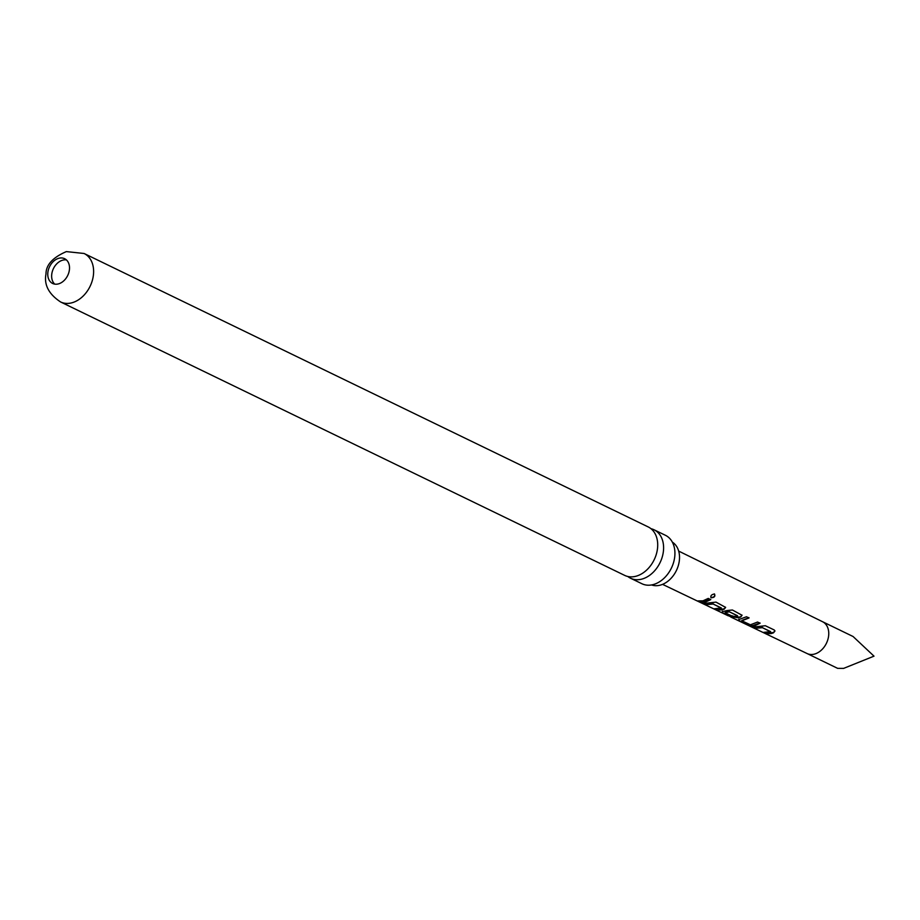 <?xml version="1.0" encoding="UTF-8"?>
<svg xmlns="http://www.w3.org/2000/svg" width="920" height="920" viewBox="0 0 920 920"><rect width="100%" height="100%" fill="white"/><g stroke="black" fill="none" stroke-linecap="round" stroke-linejoin="round"><path stroke-width="1.38" d="M714.518 594.09C715.484 596.39 714.369 597.597 711.171 597.724C710.32 595.838 711.379 594.607 714.311 594.021L714.575 594.078M714.311 593.883C715.311 596.137 714.219 597.321 711.033 597.436L710.7 597.16M650.957 528.689A26.933 19.722 115.9 0 1 654.062 529.782A26.933 19.722 115.9 0 1 663.584 548.849A26.933 19.722 115.9 0 1 641.447 579.209A26.933 19.722 115.9 0 1 630.58 578.243A26.933 19.722 115.9 0 1 627.796 576.483M672.324 542.11A23.885 17.491 115.9 0 1 679.512 558.325A23.885 17.491 115.9 0 1 651.567 584.947M58.19 283.958A13.765 10.085 -64.1 0 0 68.989 271.998A13.765 10.085 -64.1 0 0 64.641 258.704A13.765 10.085 -64.1 0 0 59.087 258.209A13.765 10.085 -64.1 0 0 48.288 270.169A13.765 10.085 -64.1 0 0 52.636 283.464A13.765 10.085 -64.1 0 0 58.19 283.958M66.447 259.923A13.765 10.085 -64.1 0 0 62.974 260.095A13.765 10.085 -64.1 0 0 52.589 270.641A13.765 10.085 -64.1 0 0 54.717 284.119M771.259 633.569L765.946 633.615L763.428 632.408L770.603 631.603L762.45 627.681L754.929 628.337L752.456 627.141L765.336 625.726L774.203 629.958L774.973 630.982L773.513 632.81L771.259 633.569M754.837 625.692L752.514 626.037L747.247 624.645L738.404 620.402L738.932 619.516L746.499 616.756L749.029 617.964L741.842 620.804L750.409 624.795L757.551 622.046L760.081 623.254L754.837 625.692M759.977 622.932L752.583 625.657L738.404 620.402L738.932 619.516M717.945 610.88L728.306 615.836L735.574 616.457L737.495 615.698L729.307 611.777L725.132 612.789L732.32 616.227L729.215 615.997L721.958 612.524L722.499 611.639L727.11 610.523L732.423 610.006L742.072 615.273L740.681 617.032L738.38 617.803L729.629 616.354M807.093 653.545A17.687 12.96 115.9 0 1 807.058 653.522L837.648 668.357L843.582 668.403L874 656.155L853.081 636.513L822.503 621.69A17.687 12.96 115.9 0 1 822.526 621.702A17.687 12.96 115.9 0 1 828.069 638.813A17.687 12.96 115.9 0 1 814.188 654.154A17.687 12.96 115.9 0 1 807.093 653.545L730.744 616.998L740.681 617.032M727.95 615.664L662.561 584.361M732.377 615.859L729.341 615.63L721.958 612.524L722.499 611.639M721.947 609.925L716.737 610.018L714.207 608.81L721.337 607.947L713.172 604.026L705.697 604.727L703.168 603.52L716.001 602.117L725.627 607.395L724.247 609.155L721.947 609.925M705.502 602.036L700.304 602.151L697.774 600.932L702.983 600.829L708.239 598.414L710.769 599.621L705.502 602.036M770.557 631.775L762.45 627.681M737.437 615.871L729.307 611.777M60.582 301.955L624.68 575.391A26.933 19.722 -64.1 0 0 635.547 576.346A26.933 19.722 -64.1 0 0 657.696 545.997A26.933 19.722 -64.1 0 0 648.174 526.918L84.076 253.483L66.355 251.597C52.739 257.496 45.954 264.937 46 273.941C43.872 284.752 48.737 294.078 60.582 301.955A26.933 19.722 -64.1 0 0 71.45 302.91A26.933 19.722 -64.1 0 0 92.587 279.507A26.933 19.722 -64.1 0 0 84.076 253.483M630.58 578.243L641.895 583.728A26.933 19.722 -64.1 0 0 652.763 584.694A26.933 19.722 -64.1 0 0 658.743 582.245A26.933 19.722 -64.1 0 0 674.912 554.346A26.933 19.722 -64.1 0 0 674.659 549.412A26.933 19.722 -64.1 0 0 665.39 535.267L654.062 529.782M874 656.155L843.582 668.403M721.28 608.12L713.172 604.026M710.665 599.299L700.304 602.151M700.431 601.772L699.096 601.139M713.138 603.669L705.697 604.727M705.824 604.359L704.501 603.727M725.569 607.246L724.212 608.798L716.737 610.018M716.864 609.649L715.542 609.017M742.014 615.112L740.646 616.676M722.085 612.156L722.556 611.259M729.272 611.42L725.19 612.409M738.53 620.034L739.001 619.148M748.926 617.654L741.899 620.425M762.415 627.325L754.929 628.337M755.056 627.969L753.802 627.359M774.916 630.821L773.478 632.454L765.946 633.615M766.084 633.247L764.819 632.649M822.526 621.702L678.684 551.091"/></g></svg>

